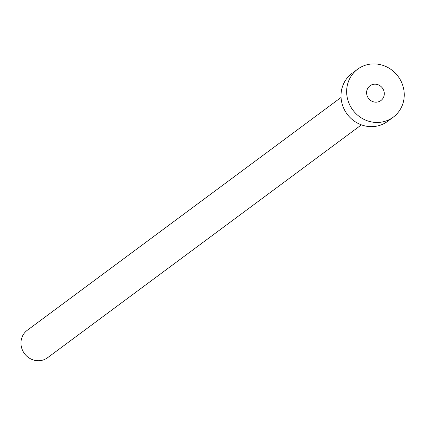 <?xml version="1.0" encoding="UTF-8"?>
<svg xmlns="http://www.w3.org/2000/svg" width="425" height="425" viewBox="0 0 425 425"><rect width="100%" height="100%" fill="white"/><g stroke="black" fill="none" stroke-linecap="round" stroke-linejoin="round"><path stroke-width="0.64" d="M367.822 97.309A9.175 8.665 53.4 0 0 380.912 100.55A9.175 8.665 53.4 0 0 383.074 89.053A9.175 8.665 53.4 0 0 369.978 85.818A9.175 8.665 53.4 0 0 367.822 97.309M361.393 124.86L47.595 357.707A17.064 16.118 -126.6 0 1 23.237 351.688A17.064 16.118 -126.6 0 1 27.253 330.299L341.057 97.453M393.242 117.167L387.611 121.348A29.867 28.204 -126.6 0 1 344.983 110.803A29.867 28.204 -126.6 0 1 352.017 73.382L357.648 69.201A29.867 28.204 -126.6 0 1 400.276 79.741A29.867 28.204 -126.6 0 1 393.242 117.167A29.867 28.204 -126.6 0 1 350.614 106.622A29.867 28.204 -126.6 0 1 357.648 69.201"/></g></svg>
